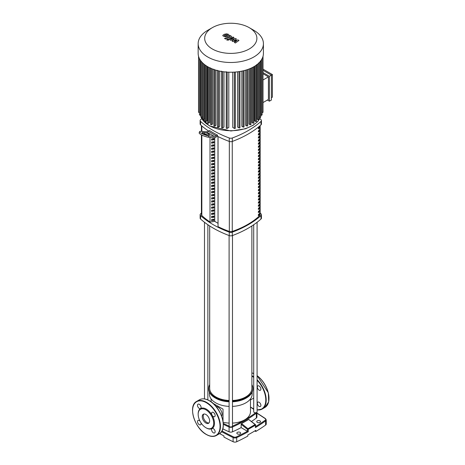 <?xml version="1.0" encoding="UTF-8"?>
<svg xmlns="http://www.w3.org/2000/svg" width="465" height="465" viewBox="0 0 465 465"><rect width="100%" height="100%" fill="white"/><g stroke="black" fill="none" stroke-linecap="round" stroke-linejoin="round"><path stroke-width="0.7" d="M201.415 134.844L201.415 214.696A2.813 1.622 0 0 0 201.839 215.551A91.419 52.783 0 0 0 210.023 222.02M258.366 128.886L258.366 127.736A80.521 46.488 0 0 0 259.517 126.678L259.517 127.829A80.521 46.488 180 0 1 258.366 128.886M258.366 128.131A79.817 46.082 0 0 0 259.005 127.532L259.517 127.829M259.005 127.532L259.005 127.16M258.366 131.984L258.366 130.839A80.521 46.488 0 0 0 259.517 129.782L259.517 130.927A80.521 46.488 180 0 1 258.366 131.984M258.366 131.229A79.817 46.082 0 0 0 259.005 130.636L259.517 130.927M259.005 130.636L259.005 130.258M258.366 135.088L258.366 133.937A80.521 46.488 0 0 0 259.517 132.88L259.517 134.03A80.521 46.488 180 0 1 258.366 135.088M258.366 134.333A79.817 46.082 0 0 0 259.005 133.734L259.517 134.03M259.005 133.734L259.005 133.362M258.366 138.186L258.366 137.041A80.521 46.488 0 0 0 259.517 135.983L259.517 137.129A80.521 46.488 180 0 1 258.366 138.186M258.366 137.431A79.817 46.082 0 0 0 259.005 136.832L259.517 137.129M259.005 136.832L259.005 136.46M258.366 141.29L258.366 140.139A80.521 46.488 0 0 0 259.517 139.082L259.517 140.232A80.521 46.488 180 0 1 258.366 141.29M258.366 140.535A79.817 46.082 0 0 0 259.005 139.936L259.517 140.232M259.005 139.936L259.005 139.558M258.366 144.388L258.366 143.243A80.521 46.488 0 0 0 259.517 142.185L259.517 143.33A80.521 46.488 180 0 1 258.366 144.388M258.366 143.633A79.817 46.082 0 0 0 259.005 143.034L259.517 143.33M259.005 143.034L259.005 142.662M258.366 147.492L258.366 146.341A80.521 46.488 0 0 0 259.517 145.283L259.517 146.434A80.521 46.488 180 0 1 258.366 147.492M258.366 146.737A79.817 46.082 0 0 0 259.005 146.138L259.517 146.434M259.005 146.138L259.005 145.76M258.366 150.59L258.366 149.445A80.521 46.488 0 0 0 259.517 148.382L259.517 149.532A80.521 46.488 180 0 1 258.366 150.59M258.366 149.835A79.817 46.082 0 0 0 259.005 149.236L259.517 149.532M259.005 149.236L259.005 148.864M258.366 153.694L258.366 152.543A80.521 46.488 0 0 0 259.517 151.485L259.517 152.63A80.521 46.488 180 0 1 258.366 153.694M258.366 152.939A79.817 46.082 0 0 0 259.005 152.34L259.517 152.63M259.005 152.34L259.005 151.962M258.366 156.792L258.366 155.641A80.521 46.488 0 0 0 259.517 154.583L259.517 155.734A80.521 46.488 180 0 1 258.366 156.792M258.366 156.037A79.817 46.082 0 0 0 259.005 155.438L259.517 155.734M259.005 155.438L259.005 155.066M258.366 159.89L258.366 158.745A80.521 46.488 0 0 0 259.517 157.687L259.517 158.832A80.521 46.488 180 0 1 258.366 159.89M258.366 159.135A79.817 46.082 0 0 0 259.005 158.542L259.517 158.832M259.005 158.542L259.005 158.164M258.366 162.994L258.366 161.843A80.521 46.488 0 0 0 259.517 160.785L259.517 161.936A80.521 46.488 180 0 1 258.366 162.994M258.366 162.239A79.817 46.082 0 0 0 259.005 161.64L259.517 161.936M259.005 161.64L259.005 161.268M258.366 166.092L258.366 164.947A80.521 46.488 0 0 0 259.517 163.889L259.517 165.034A80.521 46.488 180 0 1 258.366 166.092M258.366 165.337A79.817 46.082 0 0 0 259.005 164.738L259.517 165.034M259.005 164.738L259.005 164.366M258.366 169.196L258.366 168.045A80.521 46.488 0 0 0 259.517 166.987L259.517 168.138A80.521 46.488 180 0 1 258.366 169.196M258.366 168.44A79.817 46.082 0 0 0 259.005 167.842L259.517 168.138M259.005 167.842L259.005 167.464M258.366 172.294L258.366 171.149A80.521 46.488 0 0 0 259.517 170.091L259.517 171.236A80.521 46.488 180 0 1 258.366 172.294M258.366 171.539A79.817 46.082 0 0 0 259.005 170.94L259.517 171.236M259.005 170.94L259.005 170.568M258.366 175.398L258.366 174.247A80.521 46.488 0 0 0 259.517 173.189L259.517 174.34A80.521 46.488 180 0 1 258.366 175.398M258.366 174.642A79.817 46.082 0 0 0 259.005 174.044L259.517 174.34M259.005 174.044L259.005 173.666M258.366 178.496L258.366 177.345A80.521 46.488 0 0 0 259.517 176.287L259.517 177.438A80.521 46.488 180 0 1 258.366 178.496M258.366 177.74A79.817 46.082 0 0 0 259.005 177.142L259.517 177.438M259.005 177.142L259.005 176.77M258.366 181.594L258.366 180.449A80.521 46.488 0 0 0 259.517 179.391L259.517 180.536A80.521 46.488 180 0 1 258.366 181.594M258.366 180.839A79.817 46.082 0 0 0 259.005 180.246L259.517 180.536M259.005 180.246L259.005 179.868M258.366 184.698L258.366 183.547A80.521 46.488 0 0 0 259.517 182.489L259.517 183.64A80.521 46.488 180 0 1 258.366 184.698M258.366 183.942A79.817 46.082 0 0 0 259.005 183.344L259.517 183.64M259.005 183.344L259.005 182.972M258.366 187.796L258.366 186.651A80.521 46.488 0 0 0 259.517 185.593L259.517 186.738A80.521 46.488 180 0 1 258.366 187.796M258.366 187.04A79.817 46.082 0 0 0 259.005 186.442L259.517 186.738M259.005 186.442L259.005 186.07M258.366 190.9L258.366 189.749A80.521 46.488 0 0 0 259.517 188.691L259.517 189.842A80.521 46.488 180 0 1 258.366 190.9M258.366 190.144A79.817 46.082 0 0 0 259.005 189.546L259.517 189.842M259.005 189.546L259.005 189.168M258.366 193.998L258.366 192.853A80.521 46.488 0 0 0 259.517 191.795L259.517 192.94A80.521 46.488 180 0 1 258.366 193.998M258.366 193.242A79.817 46.082 0 0 0 259.005 192.644L259.517 192.94M259.005 192.644L259.005 192.272M258.366 197.102L258.366 195.951A80.521 46.488 0 0 0 259.517 194.893L259.517 196.044A80.521 46.488 180 0 1 258.366 197.102M258.366 196.346A79.817 46.082 0 0 0 259.005 195.748L259.517 196.044M259.005 195.748L259.005 195.37M258.366 200.2L258.366 199.055A80.521 46.488 0 0 0 259.517 197.991L259.517 199.142A80.521 46.488 180 0 1 258.366 200.2M258.366 199.444A79.817 46.082 0 0 0 259.005 198.846L259.517 199.142M259.005 198.846L259.005 198.474M258.366 203.304L258.366 202.153A80.521 46.488 0 0 0 259.517 201.095L259.517 202.24A80.521 46.488 180 0 1 258.366 203.304M258.366 202.548A79.817 46.082 0 0 0 259.005 201.95L259.517 202.24M259.005 201.95L259.005 201.572M258.366 206.402L258.366 205.251A80.521 46.488 0 0 0 259.517 204.193L259.517 205.344A80.521 46.488 180 0 1 258.366 206.402M258.366 205.646A79.817 46.082 0 0 0 259.005 205.048L259.517 205.344M259.005 205.048L259.005 204.676M258.366 209.5L258.366 208.355A80.521 46.488 0 0 0 259.517 207.297L259.517 208.442A80.521 46.488 180 0 1 258.366 209.5M258.366 208.744A79.817 46.082 0 0 0 259.005 208.151L259.517 208.442M259.005 208.151L259.005 207.774M258.366 212.604L258.366 211.453A80.521 46.488 0 0 0 259.517 210.395L259.517 211.546A80.521 46.488 180 0 1 258.366 212.604M258.366 211.848A79.817 46.082 0 0 0 259.005 211.25L259.517 211.546M259.005 211.25L259.005 210.878M258.366 215.702L258.366 214.557A80.521 46.488 0 0 0 259.517 213.499L259.517 214.644A80.521 46.488 180 0 1 258.366 215.702M258.366 214.946A79.817 46.082 0 0 0 259.005 214.348L259.517 214.644M259.005 214.348L259.005 213.976M218.044 136.553L218.044 226.664A91.419 52.783 0 0 0 229.332 231.425A2.813 1.622 0 0 0 232.262 231.436A80.521 46.488 0 0 0 259.761 215.562A2.813 1.622 0 0 0 260.162 214.725L260.162 125.608M237.406 433.909A1.901 1.099 180 0 1 236.848 433.13A1.901 1.099 180 0 1 238.016 432.119A1.901 1.099 180 0 1 240.085 432.357A1.901 1.099 180 0 1 240.643 433.13A1.901 1.099 180 0 1 239.475 434.147A1.901 1.099 180 0 1 237.406 433.909M257.296 422.423A1.901 1.099 180 0 1 256.738 421.65A1.901 1.099 180 0 1 257.906 420.633A1.901 1.099 180 0 1 259.976 420.872A1.901 1.099 180 0 1 260.534 421.65A1.901 1.099 180 0 1 259.365 422.662A1.901 1.099 180 0 1 257.296 422.423M255.407 426.678L255.419 427.591A206.332 119.127 0 0 0 265.608 420.93L265.608 425.062A206.332 119.127 180 0 1 255.797 431.491L255.797 430.346A206.332 119.127 0 0 1 247.839 434.938L247.839 436.089A206.332 119.127 180 0 1 236.702 441.75L236.702 437.617A206.332 119.127 0 0 0 248.24 431.735L241.143 427.626A128.869 74.4 180 0 1 232.5 431.811A2.813 1.622 180 0 1 229.076 431.811A128.869 74.4 180 0 1 222.787 428.84M248.24 431.735L248.24 429.352A0.564 0.32 -118.6 0 0 247.926 428.707L247.456 429.346A0.564 0.326 0 0 0 248.24 429.352L255.419 425.208A0.564 0.326 -0 0 0 255.407 424.754L255.087 424.574A0.564 0.331 58.5 0 1 255.419 425.208L255.419 427.591M241.143 427.626L241.143 424.289L241.562 423.603L248.723 419.471L255.366 424.545A0.564 0.564 0 0 1 255.576 424.981L255.576 427.05M232.5 431.811L232.5 426.992A128.869 74.4 0 0 0 256.349 413.222A2.813 1.622 0 0 0 256.93 412.234L256.93 417.053A2.813 1.622 180 0 1 256.349 418.041A128.869 74.4 180 0 1 251.524 421.464M265.608 425.062A2.813 1.622 0 0 0 266.242 424.034L266.242 419.901A2.813 1.622 0 0 1 265.608 420.93A0.564 0.355 -125.2 0 0 265.172 420.261A205.774 118.802 180 0 1 255.576 426.562M255.797 431.491L254.826 430.933M219.602 433.595A316.764 182.879 0 0 0 223.95 435.932L223.95 437.083A316.764 182.879 180 0 0 233.105 441.733A2.813 1.622 0 0 0 236.702 441.75M252.169 392.111L252.169 394.088A21.378 12.34 180 0 1 232.477 406.393M229.1 406.393A21.378 12.34 180 0 1 215.673 402.812A21.378 12.34 180 0 1 209.413 394.088L209.413 392.111M251.885 384.578A22.082 12.747 180 0 1 252.873 388.345L252.873 388.92A22.082 12.747 180 0 1 246.404 397.935L245.904 398.22A21.378 12.34 180 0 1 232.477 401.795M229.1 401.795A21.378 12.34 180 0 1 215.673 398.22L215.173 397.935A22.082 12.747 180 0 1 208.709 388.92L208.709 388.345A22.082 12.747 180 0 1 209.692 384.578M246.404 397.935A22.082 12.747 180 0 1 232.477 401.632M229.1 401.632A22.082 12.747 180 0 1 215.173 397.935L215.673 398.22M252.873 388.345A22.082 12.747 180 0 1 232.477 401.057M229.1 401.057A22.082 12.747 180 0 1 215.173 397.36A22.082 12.747 180 0 1 208.709 388.345M223.026 409.13L213.075 403.382L223.026 409.13L223.026 421.348M250.478 398.894L250.478 411.775A19.693 11.369 180 0 1 232.477 423.098M229.1 423.098A19.693 11.369 180 0 1 223.159 422.249M216.027 406.445A5.964 3.441 60 0 1 217.858 407.02A5.964 3.441 60 0 1 221.66 416.198M251.885 225.949L251.885 388.345A21.099 12.183 180 0 1 232.477 400.487M229.1 400.487A21.099 12.183 180 0 1 215.87 396.959A21.099 12.183 180 0 1 209.692 388.345L209.692 225.949M253.716 224.734L253.716 411.775A1.686 0.977 0 0 0 254.756 412.67A1.686 0.977 0 0 0 256.599 412.461A1.686 0.977 0 0 0 257.093 411.775L257.093 222.282M258.778 214.563L258.778 214.185A3.377 1.947 180 0 1 258.633 214.696M229.1 235.534L229.1 425.981A1.686 0.977 0 0 0 229.594 426.672A1.686 0.977 0 0 0 231.436 426.882A1.686 0.977 0 0 0 232.477 425.981L232.477 235.534M201.758 118.633A95.726 55.265 0 0 0 200.578 119.668A2.813 1.622 180 0 0 200.13 120.545L200.13 123.992A2.813 1.622 0 0 0 200.578 124.87L200.578 121.423A2.813 1.622 180 0 1 200.13 120.545M217.481 136.268L217.481 135.117A95.726 55.265 180 0 1 209.523 130.526L208.256 131.258L216.208 135.85A5.627 3.249 -60 0 1 214.22 136.385L208.872 135.908L208.378 137.187L213.952 137.686A5.627 3.249 120 0 0 215.94 137.152L217.481 136.268A95.726 55.265 180 0 0 229.268 141.43A2.813 1.622 0 0 0 232.314 141.43L232.314 137.989A2.813 1.622 180 0 1 229.268 137.989L229.268 141.43M200.578 121.423A95.726 55.265 0 0 0 229.268 137.989M208.593 131.06A95.726 55.265 180 0 1 200.578 124.87M260.999 124.87A2.813 1.622 0 0 0 261.446 123.992L261.446 120.545A2.813 1.622 180 0 1 260.999 121.423L260.999 124.87A95.726 55.265 180 0 1 232.314 141.43M259.819 118.633A95.726 55.265 0 0 1 260.999 119.668A2.813 1.622 180 0 1 261.446 120.545M260.999 219.032A2.813 1.622 0 0 0 261.446 218.155L261.446 214.714A2.813 1.622 180 0 1 260.999 215.591L260.999 219.032A95.726 55.265 180 0 1 232.314 235.598L232.314 232.151A95.726 55.265 0 0 0 260.999 215.591M260.162 213.092A95.726 55.265 0 0 1 260.999 213.83A2.813 1.622 180 0 1 261.446 214.714M201.415 213.092A95.726 55.265 0 0 0 200.578 213.83A2.813 1.622 180 0 0 200.13 214.714L200.13 218.155A2.813 1.622 0 0 0 200.578 219.032L200.578 215.591A2.813 1.622 180 0 1 200.13 214.714M200.578 215.591A95.726 55.265 0 0 0 229.268 232.151L229.268 235.598A2.813 1.622 0 0 0 232.314 235.598M232.314 232.151A2.813 1.622 180 0 1 229.268 232.151M218.044 226.664L217.98 136.518M217.98 223.258L214.731 221.381L210.023 222.107L210.023 137.338M229.268 235.598A95.726 55.265 180 0 1 200.578 219.032M232.314 137.989A95.726 55.265 0 0 0 260.999 121.423M213.947 139.738L211.592 140.099L211.592 138.954L213.947 138.587L213.947 139.738L212.511 138.808M211.592 139.436L212.511 138.907M213.947 142.836L211.592 143.203L211.592 142.052L213.947 141.691L213.947 142.836L212.511 141.912M211.592 142.54L212.511 142.011M213.947 145.94L211.592 146.301L211.592 145.156L213.947 144.789L213.947 145.94L212.511 145.01M211.592 145.638L212.511 145.109M213.947 149.038L211.592 149.405L211.592 148.254L213.947 147.887L213.947 149.038L212.511 148.114M211.592 148.742L212.511 148.207M213.947 152.136L211.592 152.503L211.592 151.357L213.947 150.991L213.947 152.136L212.511 151.212M211.592 151.84L212.511 151.311M213.947 155.24L211.592 155.606L211.592 154.456L213.947 154.089L213.947 155.24L212.511 154.316M211.592 154.938L212.511 154.409M213.947 158.338L211.592 158.705L211.592 157.554L213.947 157.193L213.947 158.338L212.511 157.414M211.592 158.042L212.511 157.513M213.947 161.442L211.592 161.803L211.592 160.657L213.947 160.291L213.947 161.442L212.511 160.512M211.592 161.14L212.511 160.611M213.947 164.54L211.592 164.906L211.592 163.756L213.947 163.395L213.947 164.54L212.511 163.616M211.592 164.244L212.511 163.715M213.947 167.644L211.592 168.005L211.592 166.859L213.947 166.493L213.947 167.644L212.511 166.714M211.592 167.342L212.511 166.813M213.947 170.742L211.592 171.108L211.592 169.958L213.947 169.597L213.947 170.742L212.511 169.818M211.592 170.446L212.511 169.911M213.947 173.846L211.592 174.206L211.592 173.061L213.947 172.695L213.947 173.846L212.511 172.916M211.592 173.544L212.511 173.015M213.947 176.944L211.592 177.31L211.592 176.159L213.947 175.793L213.947 176.944L212.511 176.02M211.592 176.648L212.511 176.113M213.947 180.042L211.592 180.408L211.592 179.257L213.947 178.897L213.947 180.042L212.511 179.118M211.592 179.746L212.511 179.217M213.947 183.146L211.592 183.506L211.592 182.361L213.947 181.995L213.947 183.146L212.511 182.216M211.592 182.844L212.511 182.315M213.947 186.244L211.592 186.61L211.592 185.459L213.947 185.099L213.947 186.244L212.511 185.32M211.592 185.948L212.511 185.419M213.947 189.348L211.592 189.708L211.592 188.563L213.947 188.197L213.947 189.348L212.511 188.418M211.592 189.046L212.511 188.517M213.947 192.446L211.592 192.812L211.592 191.661L213.947 191.301L213.947 192.446L212.511 191.522M211.592 192.15L212.511 191.621M213.947 195.55L211.592 195.91L211.592 194.765L213.947 194.399L213.947 195.55L212.511 194.62M211.592 195.248L212.511 194.719M213.947 198.648L211.592 199.014L211.592 197.863L213.947 197.497L213.947 198.648L212.511 197.724M211.592 198.352L212.511 197.817M213.947 201.746L211.592 202.112L211.592 200.967L213.947 200.601L213.947 201.746L212.511 200.822M211.592 201.45L212.511 200.921M213.947 204.85L211.592 205.216L211.592 204.065L213.947 203.699L213.947 204.85L212.511 203.926M211.592 204.548L212.511 204.019M213.947 207.948L211.592 208.314L211.592 207.163L213.947 206.803L213.947 207.948L212.511 207.024M211.592 207.652L212.511 207.123M213.947 211.052L211.592 211.412L211.592 210.267L213.947 209.901L213.947 211.052L212.511 210.122M211.592 210.75L212.511 210.221M213.947 214.15L211.592 214.516L211.592 213.365L213.947 213.005L213.947 214.15L212.511 213.226M211.592 213.854L212.511 213.325M213.947 217.254L211.592 217.614L211.592 216.469L213.947 216.103L213.947 217.254L212.511 216.324M211.592 216.952L212.511 216.423M213.947 220.352L211.592 220.718L211.592 219.567L213.947 219.207L213.947 220.352L212.511 219.428M211.592 220.055L212.511 219.527M214.731 221.381L214.731 137.634M217.481 135.117L216.208 135.85M208.872 135.908A5.627 1.192 21.2 0 1 202.856 134.03A5.627 1.192 21.2 0 1 199.654 131.578A5.627 1.192 21.2 0 1 200.921 131.316L206.262 131.793A5.627 3.249 120 0 0 208.256 131.258M206.884 134.757L208.785 134.931A2.813 0.593 21.2 0 0 209.419 134.798A2.813 0.593 21.2 0 0 207.814 133.571A2.813 0.593 21.2 0 0 204.809 132.63L202.909 132.461A2.813 0.593 21.2 0 0 202.275 132.595A2.813 0.593 21.2 0 0 203.879 133.821A2.813 0.593 21.2 0 0 206.884 134.757M204.019 133.891L204.309 133.914A2.813 0.593 -158.8 0 1 207.175 134.786M208.378 137.187A5.627 1.192 -158.8 0 1 202.362 135.315A5.627 1.192 -158.8 0 1 199.154 132.856L199.654 131.578M249.246 27.662L253.861 30.33A32.631 18.838 180 0 1 263.417 43.652L263.417 53.388A32.631 18.838 180 0 1 253.861 66.71A32.631 18.838 180 0 1 218.3 70.79A32.631 18.838 180 0 1 198.16 53.388L198.16 43.652A32.631 18.838 180 0 1 207.716 30.33L212.331 27.662A26.104 15.072 180 0 1 249.246 27.662A26.104 15.072 180 0 1 249.246 48.976A26.104 15.072 180 0 1 212.331 48.976A26.104 15.072 180 0 1 212.331 27.662L207.716 30.33M263.417 43.652A32.631 18.838 180 0 1 253.861 56.968A32.631 18.838 180 0 1 218.3 61.055A32.631 18.838 180 0 1 198.16 43.652M260.487 116.982A0.564 0.326 180 0 1 259.691 117.442L258.778 116.913L258.778 63.071M258.61 119.098A0.564 0.326 180 0 1 257.813 119.557L256.889 119.023L256.889 64.693M256.36 120.993A0.564 0.326 180 0 1 255.564 121.452L254.611 120.906L254.611 66.263M271.403 100.033L269.415 101.184L269.415 76.289L271.403 75.138L271.403 100.033M263.027 70.302L271.403 75.138L272.403 74.563L272.403 97.162L271.403 97.737M263.027 102.573L268.421 99.458L268.421 76.859L263.027 79.974M263.027 73.749L268.421 76.859M263.027 69.151L272.403 74.563M269.415 76.289L263.027 72.598M267.427 100.033L269.415 101.184M252.966 67.204L252.966 123.149L251.966 122.574L251.966 67.716M250.031 68.605L250.031 124.649L248.973 124.039L248.973 69.029M246.741 69.82L246.741 125.951L245.601 125.294L245.601 70.174M243.079 70.837L243.079 127.032L241.835 126.311L241.835 71.116M238.987 71.622L238.987 127.869L237.598 127.067L237.598 71.813M234.383 72.11L234.383 128.404L232.762 127.474L232.762 72.191M228.815 72.191L228.815 127.474L227.199 128.404A0.564 0.326 180 0 1 226.24 128.177L226.24 71.674M223.985 71.813L223.985 127.067L222.59 127.869A0.564 0.326 180 0 1 221.631 127.637L221.631 71.139M219.747 71.116L219.747 126.311L218.504 127.032A0.564 0.326 180 0 1 217.539 126.806L217.539 70.302M215.975 70.174L215.975 125.294L214.842 125.951A0.564 0.326 180 0 1 213.877 125.719L213.877 69.221M212.61 69.029L212.61 124.039L211.552 124.649A0.564 0.326 180 0 1 210.593 124.422L210.593 67.919M209.61 67.716L209.61 122.574L208.611 123.149A0.564 0.326 0 0 1 207.814 122.69M206.966 66.263L206.966 120.906L206.012 121.452A0.564 0.326 0 0 1 205.216 120.993M204.687 64.693L204.687 119.023L203.763 119.557A0.564 0.326 0 0 1 202.967 119.098M202.804 119.325L202.804 63.071L202.804 116.913L201.891 117.442A0.564 0.326 0 0 1 201.095 116.982M199.642 114.623A0.564 0.326 0 0 0 200.438 115.082L200.927 114.797M198.718 111.96A0.564 0.326 0 0 0 199.479 112.437M262.865 111.96A0.564 0.326 180 0 1 262.097 112.437M261.935 114.623A0.564 0.326 180 0 1 261.138 115.082L260.65 114.797M252.966 123.149A0.564 0.326 0 0 0 253.925 122.923L253.925 66.669M234.383 128.404A0.564 0.326 0 0 0 235.342 128.177L235.342 72.04M238.987 127.869A0.564 0.326 0 0 0 239.952 127.637L239.952 71.471M243.079 127.032A0.564 0.326 0 0 0 244.038 126.806L244.038 70.604M246.741 125.951A0.564 0.326 0 0 0 247.7 125.719L247.7 69.5M250.031 124.649A0.564 0.326 0 0 0 250.99 124.422L250.99 68.181M224.363 35.462L225.298 36.003L226.693 35.683L227.629 35.09L227.379 34.741L225.293 34.875L224.363 35.462L224.618 35.817M227.629 35.09L227.379 34.741M229.111 35.27L228.46 34.323L226.618 33.829L224.287 34.294L222.88 35.288L223.537 36.241L225.374 36.729L227.693 36.264L229.129 35.142L229.129 35.607M222.88 35.288L222.863 35.875M225.542 39.048L230.745 37.026L231.425 36.386L230.373 35.48L229.355 35.875L229.664 36.473L224.537 38.467L225.542 39.048M229.745 36.096L229.664 36.473M228.362 39.368L227.147 39.368L227.147 40.071L228.362 40.071L228.362 39.368L228.362 40.071M227.147 39.368L227.147 40.071M238.092 39.932L234.226 40.624L236.406 38.961L235.528 38.456L230.588 39.275L230.663 38.897L234.023 37.584L233.023 37.002L228.902 38.99L230.727 40.333L234.221 39.479L232.076 41.112L232.86 41.565L236.65 40.879L234.325 42.414L235.366 43.013L238.969 40.443L238.092 39.932M230.588 39.275L230.663 38.897M203.856 414.042A5.231 3.023 -120 0 0 203.222 416.065A5.231 3.023 -120 0 0 205.187 420.976A5.231 3.023 -120 0 0 208.994 422.941M202.229 416.64A5.231 3.023 -120 0 0 204.513 421.906A5.231 3.023 -120 0 0 208.541 423.307A5.231 3.023 -120 0 0 209.628 420.912A5.231 3.023 -120 0 0 207.344 415.646A5.231 3.023 -120 0 0 203.31 414.245A5.231 3.023 -120 0 0 202.229 416.64M205.925 427.736L206.326 427.963A11.532 6.661 -120 0 0 212.092 428.538A11.532 6.661 -120 0 0 212.092 428.532L212.092 428.532A2.534 1.459 -120 0 0 211.703 430.567A2.534 1.459 -120 0 0 213.359 432.793A2.534 1.459 -120 0 0 214.621 432.921A2.534 1.459 -120 0 0 215.01 430.892A2.534 1.459 -120 0 0 213.359 428.66A2.534 1.459 -120 0 0 212.092 428.532A2.534 1.459 -120 0 0 212.092 428.538A11.532 6.661 -120 0 0 214.481 423.255A11.532 6.661 -120 0 0 212.092 415.222A11.532 6.661 -120 0 0 212.092 415.216A11.532 6.661 -120 0 0 200.56 408.561A11.532 6.661 -120 0 0 198.171 413.838L198.171 414.298A10.968 6.336 -120 0 0 205.925 427.736A10.968 6.336 -120 0 0 213.685 423.255A10.968 6.336 -120 0 0 205.925 409.822A10.968 6.336 -120 0 0 198.171 414.298M212.092 415.216L212.092 415.216A2.534 1.459 -120 0 0 214.621 416.681A2.534 1.459 -120 0 0 215.144 415.518A2.534 1.459 -120 0 0 214.04 412.972A2.534 1.459 -120 0 0 212.092 412.292A2.534 1.459 -120 0 0 211.569 413.455A2.534 1.459 -120 0 0 212.092 415.216A2.534 1.459 -120 0 0 212.092 415.222L212.092 415.216M200.56 408.561A2.534 1.459 -120 0 0 200.944 406.532A2.534 1.459 -120 0 0 199.293 404.3A2.534 1.459 -120 0 0 198.026 404.172A2.534 1.459 -120 0 0 197.637 406.201A2.534 1.459 -120 0 0 199.293 408.433A2.534 1.459 -120 0 0 200.56 408.561L200.56 408.561M199.979 421.098A2.534 1.459 -120 0 0 198.026 420.412A2.534 1.459 -120 0 0 197.503 421.575A2.534 1.459 -120 0 0 198.607 424.121A2.534 1.459 -120 0 0 200.56 424.801A2.534 1.459 -120 0 0 201.083 423.638A2.534 1.459 -120 0 0 200.944 422.766M259.104 402.248A2.534 1.459 60 0 1 260.76 404.48A2.534 1.459 60 0 1 260.371 406.509A2.534 1.459 60 0 1 259.104 406.381A2.534 1.459 60 0 1 257.314 403.283A2.534 1.459 60 0 1 259.104 402.248M257.314 387.043A2.534 1.459 60 0 1 257.837 385.88A2.534 1.459 60 0 1 259.79 386.56A2.534 1.459 60 0 1 260.894 389.106A2.534 1.459 60 0 1 260.371 390.269A2.534 1.459 60 0 1 258.418 389.589A2.534 1.459 60 0 1 257.314 387.043M201.839 215.551L201.839 135.059M201.839 131.397L201.839 125.969M229.332 141.453L229.332 231.425M259.761 125.951L259.761 215.562M232.262 231.436L232.262 141.447M247.444 431.264A205.774 118.802 180 0 1 236.348 436.902A2.249 1.302 180 0 1 233.471 436.891A316.2 182.559 180 0 1 221.927 430.962M248.723 419.471L255.087 424.574L247.926 428.707L241.562 423.603M241.143 424.289L247.456 429.346L247.456 431.27M256.07 412.67A0.564 0.366 -127 0 1 256.349 413.222L256.349 418.041M223.31 424.278A128.869 74.4 0 0 0 229.076 426.992L229.28 426.417M229.123 426.143A128.305 74.075 180 0 1 223.264 423.371M229.076 431.811L229.076 426.992A2.813 1.622 0 0 0 232.5 426.992L232.297 426.417M255.68 412.734A128.305 74.075 180 0 1 232.454 426.143M250.478 407.166A128.305 74.075 180 0 1 253.716 409.38M236.348 436.902A0.564 0.291 64.7 0 1 236.702 437.617A2.813 1.622 0 0 1 233.105 437.6L233.105 441.733M233.471 436.891A0.564 0.296 116 0 0 233.105 437.6A316.764 182.879 0 0 1 221.509 431.648M265.579 418.849A0.564 0.349 124.3 0 0 265.149 418.599A2.249 1.302 180 0 1 265.172 420.261M256.93 413.216A316.2 182.559 180 0 1 265.149 418.599M202.909 132.461L202.653 133.118M204.809 132.63L204.309 133.914M206.262 131.793L214.22 136.385M260.33 117.506A30.521 17.623 180 0 1 252.373 125.538A30.521 17.623 180 0 1 209.209 125.538A30.521 17.623 180 0 1 201.246 117.506M200.927 116.721A30.521 17.623 180 0 1 200.462 115.064M260.65 116.802L261.121 115.07A30.521 17.623 180 0 1 260.65 116.721M208.611 67.204L208.611 123.149M227.199 72.11L227.199 128.404M222.59 71.622L222.59 127.869M218.504 70.837L218.504 127.032M214.842 69.82L214.842 125.951M211.552 68.605L211.552 124.649M206.012 65.646L206.012 121.452M203.763 63.943L203.763 119.557M201.891 62.136L201.891 117.442M200.438 60.305L200.438 115.082M261.138 60.305L261.138 115.082M259.691 62.136L259.691 117.442M257.813 63.943L257.813 119.557M255.564 65.646L255.564 121.452M223.229 424.632A19.408 11.207 -120 0 0 209.506 400.865M223.229 424.865A19.693 11.369 -120 0 0 209.308 400.749A19.693 11.369 -120 0 0 199.462 399.772L196.678 401.382A19.693 11.369 -120 0 1 206.524 402.353A19.693 11.369 -120 0 1 220.445 426.469A19.693 11.369 -120 0 1 216.37 435.484L219.155 433.88A19.693 11.369 -120 0 0 223.229 424.865M206.524 434.508A19.693 11.369 -120 0 0 216.37 435.484C213.545 437.007 210.215 436.682 206.384 434.525C194.51 428.37 187.662 405.637 196.678 401.382M220.05 426.469A19.408 11.207 -120 0 0 206.326 402.702A19.408 11.207 -120 0 0 192.597 410.624A19.408 11.207 -120 0 0 206.326 434.397A19.408 11.207 -120 0 0 220.05 426.469M253.716 377.348A19.408 11.207 -120 0 0 252.071 376.29A19.408 11.207 -120 0 0 251.885 376.179M251.705 407.764A19.408 11.207 -120 0 0 252.071 407.985A19.408 11.207 -120 0 0 253.716 408.816M253.716 376.865A19.693 11.369 -120 0 0 252.268 375.941A19.693 11.369 -120 0 0 251.885 375.726M252.268 408.096A19.693 11.369 -120 0 0 253.716 408.845M257.093 409.886A19.693 11.369 -120 0 0 262.115 409.072A19.693 11.369 -120 0 0 266.195 400.057A19.693 11.369 -120 0 0 257.093 379.719M257.093 375.563L268.346 392.832L268.683 401.836L264.899 407.468A19.693 11.369 -120 0 0 268.979 398.453A19.693 11.369 -120 0 0 257.093 375.685M253.716 373.633A19.693 11.369 -120 0 0 251.885 372.93M268.979 398.22A19.408 11.207 -120 0 0 257.093 375.65M257.093 409.781A19.408 11.207 -120 0 0 265.794 400.057A19.408 11.207 -120 0 0 257.093 380.283M201.415 131.357L201.415 125.608M253.716 409.148L250.478 406.956M256.93 413.013L265.463 418.593L266.242 419.901M250.478 399.941L253.716 398.075M211.098 398.894L211.098 401.801M207.867 224.734L207.867 399.923M204.49 222.282L204.49 398.918M260.383 117.488L257.732 121.534L253.256 125.236L245.479 128.799L230.907 130.996L209.355 125.864L201.2 117.488M200.927 116.802L200.456 115.07M205.053 64.966L205.053 121.226M200.927 60.985L200.927 117.209M199.479 58.689L199.479 114.849M198.549 56.294L198.549 112.193M207.652 66.669L207.652 122.923M263.027 112.193L263.027 56.294M262.097 114.849L262.097 58.352M260.65 117.209L260.65 60.712M258.773 119.325L258.773 62.827M256.523 121.226L256.523 64.722M231.425 36.851L231.425 36.386M228.617 40.182L228.617 39.717M226.891 40.182L226.891 39.717M228.902 39.455L228.902 38.99M199.462 399.772C202.287 398.255 205.617 398.575 209.448 400.731C221.323 406.887 228.17 429.619 219.155 433.88M264.899 407.468L262.115 409.072L257.093 409.927M251.885 372.872L253.716 373.558M252.605 408.375L253.716 408.921"/></g></svg>
